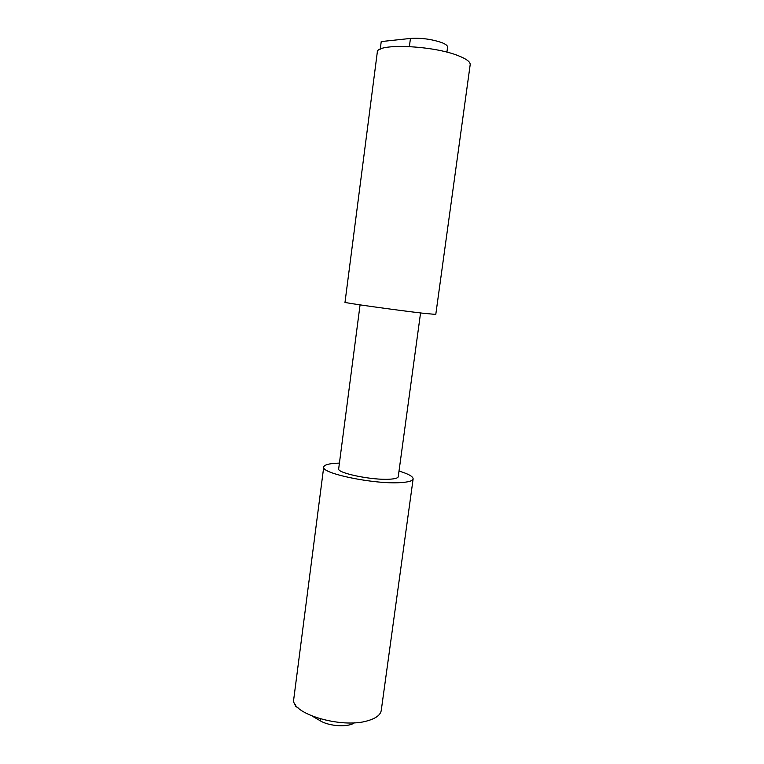<?xml version="1.0" encoding="UTF-8"?>
<svg xmlns="http://www.w3.org/2000/svg" width="764" height="764" viewBox="0 0 764 764"><rect width="100%" height="100%" fill="white"/><g stroke="black" fill="none" stroke-linecap="round" stroke-linejoin="round"><path stroke-width="1.15" d="M380.243 49.211L381.236 41.571L410.449 38.439C421.27 37.761 431.775 39.174 441.955 42.679C445.823 44.245 447.704 45.735 447.589 47.129L446.911 52.172M420.563 312.944L398.245 476.717C397.968 478.063 395.074 478.894 389.573 479.209C372.068 480.384 336.618 473.002 338.681 468.762L360.073 304.874M399.018 471.073C408.415 473.9 413.114 476.507 413.133 478.894C412.751 480.89 408.52 482.132 400.441 482.619C374.264 484.5 320.422 473.279 323.735 466.966C324.328 464.751 329.217 463.481 338.404 463.146L339.417 463.118M298.132 707.865L295.248 706.175L295.439 704.714M413.133 478.894L381.255 710.405C380.529 714.865 376.089 718.294 367.933 720.691C341.451 729.123 289.508 713.223 293.806 698.735L323.735 466.966M423.571 313.297C397.633 310.337 342.415 302.592 345.003 302.305L377.292 52.277C375.85 43.042 433.188 45.257 458.725 55.887C466.623 59.038 470.443 61.97 470.185 64.673L435.786 314.424L423.571 313.297M312.562 716.288L320.383 720.863C329.313 726.421 348.623 727.471 354.372 722.773M410.449 38.439L409.38 46.528M320.383 720.863L320.632 718.981"/></g></svg>
